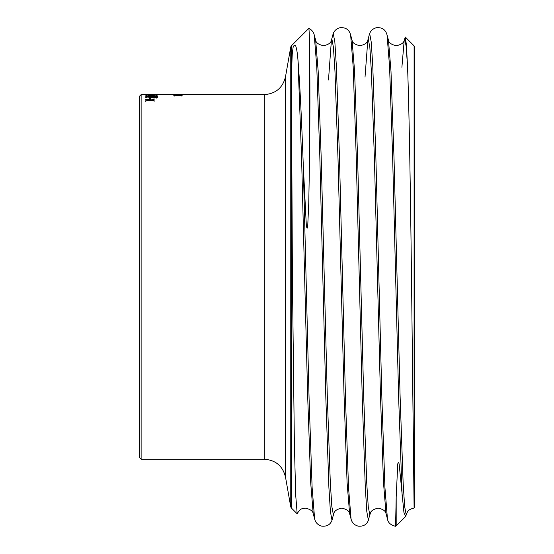 <?xml version="1.0" encoding="UTF-8"?>
<svg xmlns="http://www.w3.org/2000/svg" width="554" height="554" viewBox="0 0 554 554"><rect width="100%" height="100%" fill="white"/><g stroke="black" fill="none" stroke-linecap="round" stroke-linejoin="round"><path stroke-width="0.83" d="M414.6 47.076L414.6 506.785L414.094 508.004L414.094 45.857L414.6 47.076M141.118 459.252L139.4 457.528L139.4 96.327L141.118 94.609L141.118 459.252L264.313 459.252C275.657 460.062 282.713 465.99 285.49 477.015L290.767 506.965L290.767 46.896L291.245 45.975L291.245 507.88L297.186 513.821L295.663 494.701L294.368 443.02L292.401 276.931L291.522 101.465C291.48 79.554 291.729 63.641 292.27 53.745L293.101 47.409C293.973 44.244 295.905 45.068 295.871 46.501C296.75 49.077 297.443 53.489 297.948 59.735L297.955 59.804C299.742 81.348 301.508 116.347 303.26 164.801L306.237 223.83C306.189 226.067 307.366 230.873 307.726 226.046L308.765 202.951L309.277 173.36C310.524 102.559 309.672 50.269 309.277 34.078L308.924 28.302L291.245 45.975M154.116 99.54L151.117 100.045L154.116 100.883L150.266 100.191L145.799 101.001L149.414 100.045L145.799 99.159L150.266 99.9L154.116 99.54M150.757 99.062L149.594 99.062L149.594 98.155L150.757 98.155L150.757 99.062L149.594 99.062M153.673 96.708L157.468 97.31L154.088 97.926L146.969 97.019L146.969 97.954L145.799 97.954L145.799 96.645L153.998 97.739L156.304 97.296L153.673 96.867M148.424 96.174L148.424 95.544L157.468 96.285L145.799 96.174L148.424 96.493M157.468 95.115L145.508 95.115L157.468 95.115M150.757 94.824L149.594 94.824L150.757 94.665M141.118 94.609L264.313 94.609L264.313 459.252M151.491 94.623L156.304 94.623M152.655 94.623L156.304 94.609M180.888 95.517L173.651 95.226L180.881 94.99L182.259 95.226L180.888 95.517M179.78 94.789L173.651 94.679L179.78 94.789M407.509 65.981L406.117 46.03L404.732 39.272L404.219 40.241L405.32 37.076L406.407 44.943L407.515 66.134C409.15 106.756 410.445 190.881 411.497 276.931L414.094 508.004M297.955 59.804L301.591 158.098L307.657 395.757L310.69 482.749L313.204 513.613C312.844 511.023 310.219 509.202 305.33 508.15L302.055 508.801C301.002 508.524 297.422 512.616 297.498 513.482L297.186 513.821M402.204 497.236L398.665 398.409L392.599 155.445L389.566 66.515L387.038 34.916L388.472 40.241L390.986 71.113L394.019 158.098L400.085 395.757L403.125 482.749L404.642 506.488L406.158 514.59L406.671 513.613L405.66 516.439L403.935 512.443L399.233 464.951C399.289 463.393 398.077 460.956 397.73 464.446L396.186 497.083C395.369 533.876 395.369 535.898 396.186 503.157M177.931 94.921L174.676 95.226L181.241 95.226L177.924 94.983M174.676 96.084L174.676 95.226M181.241 96.084L181.241 95.226M151.484 94.866L146.672 95.115L151.491 95.35L156.304 95.115L151.491 94.928M146.672 95.974L146.672 95.115M156.304 95.974L156.304 95.115M148.424 96.403L149.594 96.486M154.531 96.313L149.594 95.759L149.594 96.174L154.531 96.174M146.969 97.656L145.799 97.497L145.799 97.954M150.508 97.352L150.508 98.203M153.998 97.739L153.998 98.584M156.304 97.296L156.304 98.148M151.117 100.045L151.117 100.876M154.116 100.572L154.116 101.403M145.799 100.683L145.799 101.514M149.414 100.045L149.414 100.876M145.799 99.159L145.799 100.004M150.266 99.9L150.266 100.731M154.116 99.263L154.116 100.101M264.313 94.609C275.657 93.792 282.713 87.871 285.49 76.84L285.49 477.015M309.277 173.36L309.277 34.078M396.186 497.083L396.186 525.912L395.598 526.3C390.729 525.144 388.015 522.692 387.447 518.946L384.919 487.34L381.886 398.409L375.82 155.445L372.787 66.515L371.27 42.242L369.753 33.967L369.248 34.916C370.12 31.197 372.503 28.794 376.401 27.7C382.059 27.215 385.605 29.618 387.038 34.916M388.472 40.241C388.825 42.824 391.449 44.645 396.339 45.712C401.207 44.687 403.831 42.866 404.219 40.241L401.892 67.263M370.266 513.613L369.753 514.59L368.237 506.488L366.72 482.749L363.687 395.757L357.614 158.098L354.581 71.113L352.067 40.241L350.634 34.916L353.161 66.515L356.194 155.445L362.261 398.409L365.294 487.34L366.81 511.612L368.327 519.894L370.266 513.613C370.626 511.03 373.244 509.209 378.14 508.15C383.008 509.174 385.632 510.996 386.013 513.613L383.5 482.749L380.466 395.757L374.4 158.098L371.36 71.113L369.843 47.367L368.327 39.272L367.814 40.241L365.017 77.145M333.861 513.613L333.349 514.59L331.832 506.488L330.316 482.749L327.282 395.757L321.209 158.098L318.176 71.113L315.662 40.241L314.229 34.916L316.756 66.515L319.79 155.445L325.856 398.409L328.889 487.34L330.406 511.612L331.922 519.894L333.861 513.613C334.221 511.03 336.846 509.209 341.735 508.15C346.603 509.174 349.228 510.996 349.609 513.613L347.095 482.749L344.062 395.757L337.995 158.098L334.962 71.113L333.439 47.367L331.922 39.272L331.41 40.241L328.487 79.984M368.832 518.946C367.399 524.243 363.853 526.646 358.196 526.155C354.304 525.06 351.922 522.657 351.042 518.946L348.514 487.34L345.481 398.409L339.415 155.445L336.382 66.515L334.865 42.242L333.349 33.967L332.843 34.916C333.716 31.197 336.105 28.794 339.997 27.7C345.654 27.215 349.2 29.618 350.634 34.916M332.428 518.946C330.994 524.243 327.449 526.646 321.791 526.155C317.899 525.06 315.517 522.657 314.637 518.946L312.11 487.34L309.077 398.409L303.26 164.801M285.49 76.84L290.767 46.896M414.094 45.857L405.32 37.076M405.66 516.439L396.186 525.912M291.245 507.88L290.767 506.965M352.067 40.241C352.42 42.824 355.045 44.645 359.934 45.712C364.802 44.687 367.427 42.866 367.814 40.241L369.248 34.916M315.662 40.241C316.015 42.824 318.64 44.645 323.529 45.712C328.397 44.687 331.022 42.866 331.41 40.241L332.843 34.916M406.671 513.613C407.232 513.073 407.128 509.451 413.928 508.17M314.229 34.916C313.689 32.222 311.93 30.02 308.938 28.296M386.013 513.613L387.447 518.946M349.609 513.613L351.042 518.946M313.204 513.613L314.637 518.946"/></g></svg>
